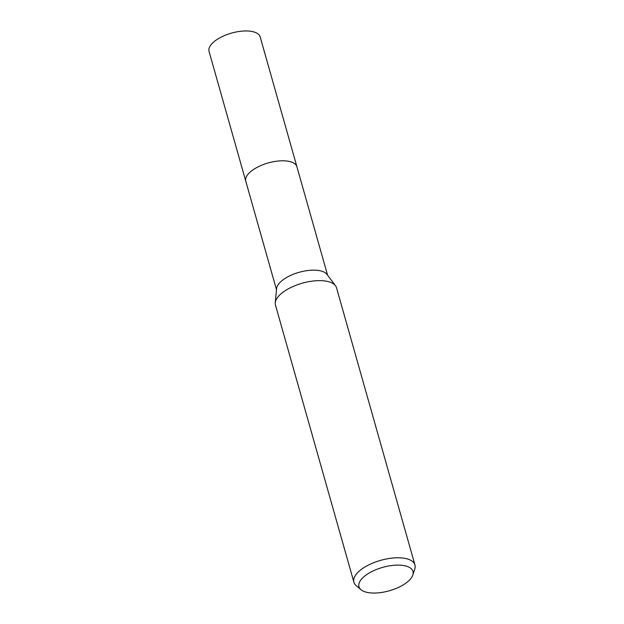 <?xml version="1.0" encoding="UTF-8"?>
<svg xmlns="http://www.w3.org/2000/svg" width="624" height="624" viewBox="0 0 624 624"><rect width="100%" height="100%" fill="white"/><g stroke="black" fill="none" stroke-linecap="round" stroke-linejoin="round"><path stroke-width="0.94" d="M360.961 589.672L356.132 585.554A31.723 13.759 -15.8 0 1 353.894 582.215L275.473 305.081A31.723 13.759 -15.8 0 1 275.27 302.78L276.572 288.686A26.567 11.521 -15.8 0 1 291.353 275.098A26.567 11.521 -15.8 0 1 317.873 270.387A26.567 11.521 -15.8 0 1 326.999 274.412L335.494 285.737A31.723 13.759 -15.8 0 1 336.523 287.804L414.944 564.938A31.723 13.759 -15.8 0 1 414.788 568.955L412.838 574.993A28.064 12.168 -15.8 0 1 369.525 592.8A28.064 12.168 -15.8 0 1 360.961 589.672A28.064 12.168 -15.8 0 1 369.244 572.972A28.064 12.168 -15.8 0 1 402.425 565.36A28.064 12.168 -15.8 0 1 412.838 574.993M276.479 289.692L245.801 181.264A26.567 11.521 -15.8 0 1 258.523 166.639A26.567 11.521 -15.8 0 1 286.931 161.047A26.567 11.521 -15.8 0 1 296.923 166.803L327.6 275.223M275.27 302.78A31.723 13.759 -15.8 0 1 292.929 286.556A31.723 13.759 -15.8 0 1 324.597 280.925A31.723 13.759 -15.8 0 1 335.494 285.737M353.894 582.215A31.723 13.759 -15.8 0 1 369.088 564.743A31.723 13.759 -15.8 0 1 403.018 558.067A31.723 13.759 -15.8 0 1 414.944 564.938M245.848 181.459A26.567 11.521 -15.8 0 1 245.794 181.272L209.056 51.425A26.567 11.521 -15.8 0 1 214.102 41.652A26.567 11.521 -15.8 0 1 241.332 31.2A26.567 11.521 -15.8 0 1 260.185 36.956L296.93 166.795A26.567 11.521 -15.8 0 1 296.977 166.99M245.794 181.272A26.567 11.521 -15.8 0 1 250.848 171.491A26.567 11.521 -15.8 0 1 278.07 161.039A26.567 11.521 -15.8 0 1 296.93 166.795"/></g></svg>
